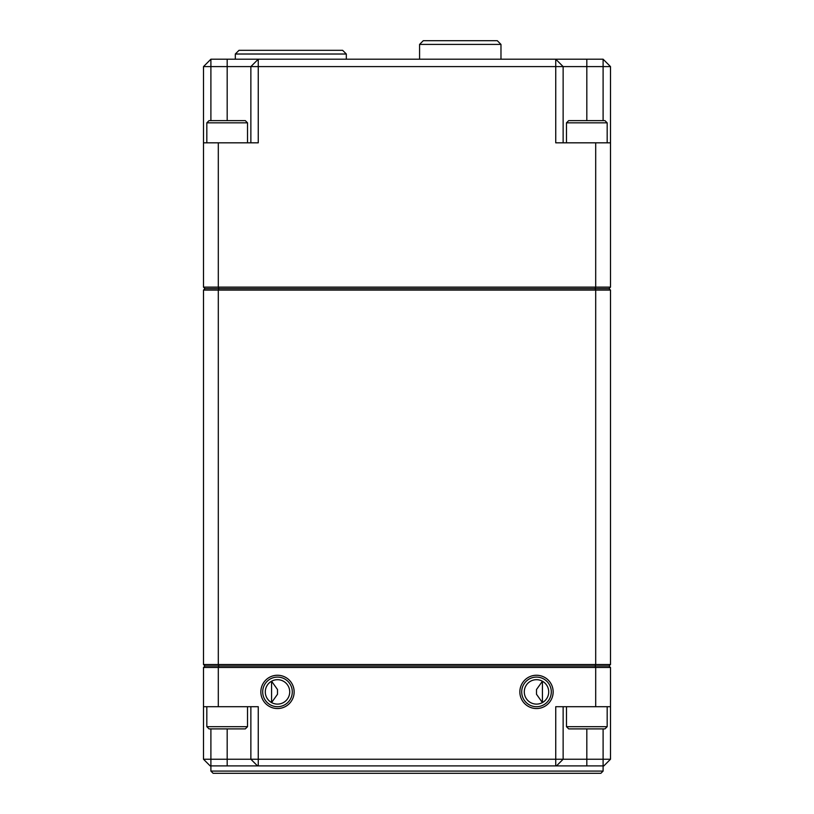<?xml version="1.0" encoding="UTF-8"?>
<svg xmlns="http://www.w3.org/2000/svg" width="814" height="814" viewBox="0 0 814 814"><rect width="100%" height="100%" fill="white"/><g stroke="black" fill="none" stroke-linecap="round" stroke-linejoin="round"><path stroke-width="1.22" d="M239.021 50.315L342.623 50.315L346.316 54.019L235.317 54.019L239.021 50.315M346.316 59.198L346.316 54.019M235.317 59.198L235.317 54.019M203.5 290.079L218.305 290.079L218.915 288.604L609.025 288.604L610.5 290.079L610.5 664.519L595.695 664.519L595.085 666.005L595.695 667.48L610.5 667.48L609.025 666.005L218.915 666.005L218.305 664.519L595.695 664.519L595.695 290.079L218.305 290.079L218.305 664.519L203.5 664.519L203.5 290.079L204.975 288.604L203.5 287.118L203.5 66.595L210.897 59.198L603.103 59.198L610.5 66.595L610.5 287.118L595.695 287.118L595.695 142.816L610.5 142.816M419.576 44.404L423.28 40.7L497.283 40.7L500.976 44.404L419.576 44.404L419.576 59.198M500.976 44.404L500.976 59.198M610.5 66.595L203.5 66.595M203.5 142.816L218.305 142.816L218.305 287.118L595.695 287.118L595.085 288.604L595.695 290.079L610.5 290.079M563.135 142.816L563.135 66.595L555.738 59.198L555.738 142.816L595.695 142.816M218.305 142.816L258.262 142.816L258.262 59.198L250.865 66.595L250.865 142.816M247.527 122.843L245.309 120.625L209.045 120.625L206.827 122.843L247.527 122.843L247.527 142.816M566.473 122.843L607.173 122.843L604.955 120.625L568.691 120.625L566.473 122.843L566.473 142.816M203.5 287.118L218.305 287.118L218.915 288.604L204.975 288.604M609.025 288.604L610.5 287.118M609.025 666.005L610.5 664.519M203.5 664.519L204.975 666.005L203.5 667.48L218.305 667.48L218.305 706.705L203.5 706.705L203.5 667.48M555.738 765.903L555.738 759.238L610.5 759.238L603.835 765.903L257.519 765.903L250.865 759.238L257.519 765.903L210.165 765.903L203.5 759.238L555.738 759.238L555.738 706.705L595.695 706.705L595.695 667.48L218.305 667.48L218.915 666.005L204.975 666.005M610.5 667.48L610.5 759.238L603.835 765.903M563.135 759.238L556.481 765.903L563.135 759.238L563.135 706.705M210.165 765.903L203.5 759.238L203.5 706.705M250.865 759.238L250.865 706.705M258.262 765.903L258.262 706.705L218.305 706.705M247.527 706.705L247.527 726.678L206.827 726.678L206.827 706.705M247.527 726.678L245.309 728.896L209.045 728.896L206.827 726.678M603.103 771.082L600.885 773.3L213.115 773.3L210.897 771.082L603.103 771.082L603.103 728.896M210.897 771.082L210.897 728.896M277.503 708.546A16.646 16.646 0 0 0 294.149 691.9A16.646 16.646 0 0 0 277.503 675.254A16.646 16.646 0 0 0 260.846 691.9A16.646 16.646 0 0 0 277.503 708.546M536.497 708.546A16.646 16.646 0 0 0 553.154 691.9A16.646 16.646 0 0 0 536.497 675.254A16.646 16.646 0 0 0 519.851 691.9A16.646 16.646 0 0 0 536.497 708.546M536.497 677.095A14.805 14.805 0 0 0 521.703 691.9A14.805 14.805 0 0 0 536.497 706.705A14.805 14.805 0 0 0 551.302 691.9A14.805 14.805 0 0 0 536.497 677.095M277.503 677.095A14.805 14.805 0 0 0 262.698 691.9A14.805 14.805 0 0 0 277.503 706.705A14.805 14.805 0 0 0 292.297 691.9A14.805 14.805 0 0 0 277.503 677.095M595.695 706.705L610.5 706.705M607.173 706.705L607.173 726.678L566.473 726.678L566.473 706.705M607.173 726.678L604.955 728.896L568.691 728.896L566.473 726.678M277.503 704.11A12.21 12.21 0 0 0 289.713 691.9A12.21 12.21 0 0 0 277.503 679.69A12.21 12.21 0 0 0 265.293 691.9A12.21 12.21 0 0 0 277.503 704.11M271.581 681.216L277.503 689.539L277.503 694.261L271.581 702.584L271.581 681.216M536.497 704.11A12.21 12.21 0 0 0 548.707 691.9A12.21 12.21 0 0 0 536.497 679.69A12.21 12.21 0 0 0 524.287 691.9A12.21 12.21 0 0 0 536.497 704.11M536.497 694.261L536.497 689.539L542.419 681.216L542.419 702.584L536.497 694.261M603.103 120.625L603.103 59.198M586.823 59.198L586.823 120.625M227.177 120.625L227.177 59.198M210.897 59.198L210.897 120.625M586.823 728.896L586.823 765.903M227.177 765.903L227.177 728.896M607.173 142.816L607.173 122.843M206.827 142.816L206.827 122.843"/></g></svg>
